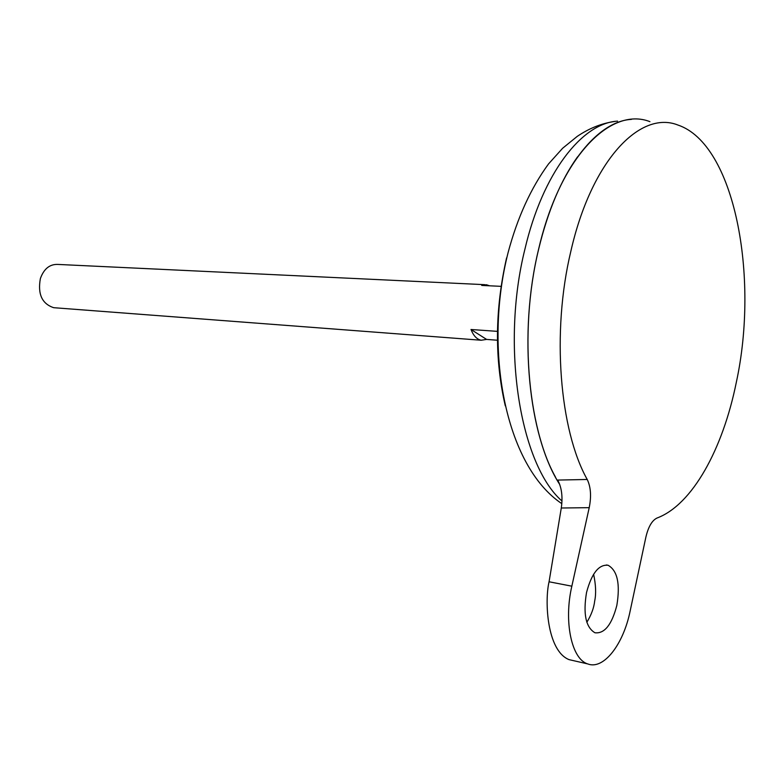 <?xml version="1.0" encoding="UTF-8"?>
<svg xmlns="http://www.w3.org/2000/svg" width="784" height="784" viewBox="0 0 784 784"><rect width="100%" height="100%" fill="white"/><g stroke="black" fill="none" stroke-linecap="round" stroke-linejoin="round"><path stroke-width="1.18" d="M586.54 592.459C591.675 573.28 598.878 564.225 608.139 565.284C617.459 570.625 620.36 583.992 616.841 605.375C611.804 624.75 604.503 633.884 594.938 632.766C585.785 627.337 582.982 613.901 586.54 592.459M586.844 622.28C591.312 614.94 593.929 607.835 594.693 600.965C596.222 593.743 595.86 584.835 593.615 574.251M497.958 340.276L486.599 339.413L481.19 340.236C476.868 339.354 473.477 335.777 471.008 329.496L497.987 331.407M484.904 284.68L57.8 264.424C49.706 264.12 43.904 268.824 40.386 278.516C37.554 294.069 41.983 303.79 53.684 307.691L55.409 307.818M631.414 119.384C595.82 121.216 556.503 171.97 538.647 249.008C519.086 329.202 527.279 426.898 555.493 477.084M577.573 156.82C560.903 180.134 547.938 210.876 538.677 249.028C517.94 333.435 528.416 436.482 559.747 484.512M569.017 659.618L587.716 663.921C603.611 670.183 623.388 644.438 630.14 611.05L645.859 537.236C648.309 526.809 652.033 520.4 657.041 518.018C692.37 504.818 722.828 449.085 736.294 382.455C759.402 276.272 734.588 144.099 677.984 125.058C640.038 109.848 591.273 160.769 570.772 251.605C551.466 332.122 559.551 430.21 587.226 479.475C590.813 486.962 591.479 496.36 589.215 507.669L561.285 508.003L549.065 581.777C544.498 600.848 546.811 650.71 569.017 659.618L572.408 660.402M649.926 121.657C610.422 106.154 559.786 157.349 538.696 249.008C518.008 333.327 528.426 436.267 559.688 484.345M561.285 508.003C562.892 496.762 561.697 487.452 557.679 480.073L587.226 479.475M587.716 663.921C571.634 659.197 563.569 621.673 571.84 586.187L589.215 507.669M501.525 286.366L481.719 285.425L486.462 284.749L489.549 285.797M471.008 329.496L486.599 339.413M617.576 121.138C581.924 123.019 542.685 173.137 524.937 249.096C500.525 346.528 520.321 464.892 561.981 501.015M506.572 257.936C494.9 309.602 494.469 358.896 505.288 405.838M549.065 581.777L571.84 586.187M606.395 564.97L608.139 565.284M53.684 307.691L481.19 340.236M561.824 503.661C504.778 465.52 483.561 349.145 508.091 252.605C517.411 217.609 530.905 188.042 548.565 163.885L562.638 148.254L577.24 136.377C589.137 128.321 601.563 123.362 614.529 121.491"/></g></svg>
